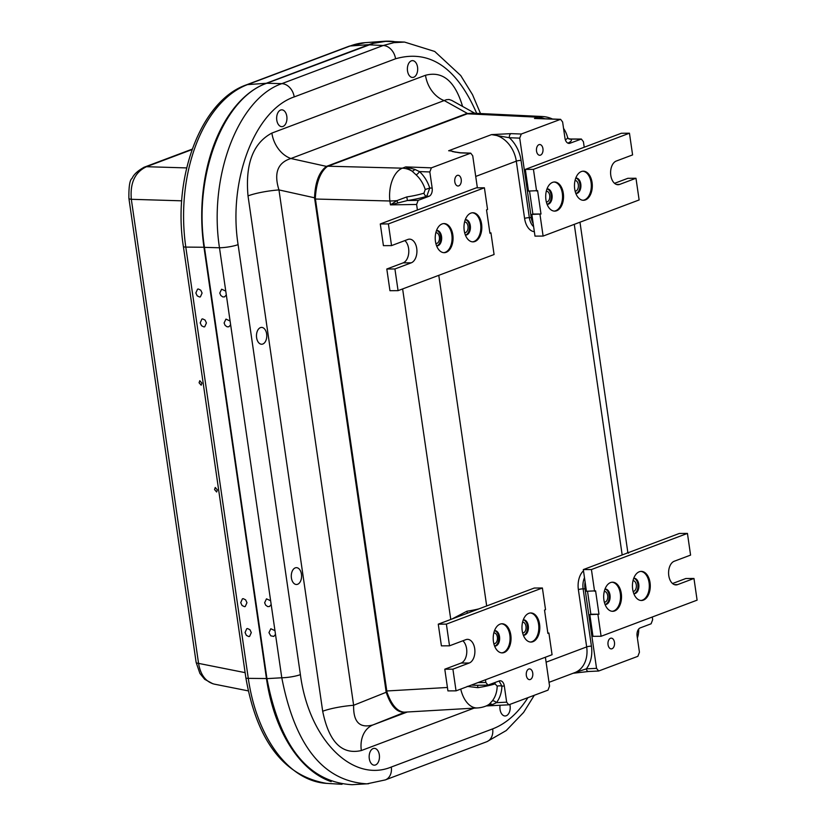 <?xml version="1.0" encoding="UTF-8"?>
<svg xmlns="http://www.w3.org/2000/svg" width="826" height="826" viewBox="0 0 826 826"><rect width="100%" height="100%" fill="white"/><g stroke="black" fill="none" stroke-linecap="round" stroke-linejoin="round"><path stroke-width="1.24" d="M271.176 604.529L269.431 606.532L267.696 606.583L265.683 605.19L264.63 602.743L266.488 598.85L270.629 600.76L274.965 630.661L275.502 634.42L273.757 636.423L270.742 635.813L268.956 632.633L270.825 628.751L274.965 630.661M230.64 324.773L228.895 326.776L227.16 326.828L225.147 325.434L224.094 322.987L225.952 319.104L230.093 321.015L270.629 600.76M226.314 294.872L224.569 296.875L222.834 296.926L220.821 295.532L219.768 293.085L221.626 289.203L225.766 291.113L230.093 321.015M368.923 44.821L383.192 45.502L393.806 42.673L404.585 42.074L385.639 41.362L373.435 43.334L266.798 83.25C222.906 98.191 193.212 176.382 204.456 247.366L266.943 678.631C280.014 746.766 308.387 782.129 352.052 784.7L368.633 783.719M614.461 642.318A5.369 3.294 -90.3 0 1 611.281 648.885A5.369 3.294 -90.3 0 1 607.957 643.537A5.369 3.294 -90.3 0 1 611.219 638.147A5.369 3.294 -90.3 0 1 614.461 642.318M542.94 148.69A5.369 3.294 -90.3 0 1 539.76 155.267A5.369 3.294 -90.3 0 1 536.446 149.909A5.369 3.294 -90.3 0 1 539.698 144.529A5.369 3.294 -90.3 0 1 542.94 148.69M575.041 180.481A5.369 3.294 -90.3 0 1 575.072 180.481A5.369 3.294 -90.3 0 1 578.303 184.642A5.369 3.294 -90.3 0 1 575.133 191.219M464.573 221.998A5.369 3.294 -90.3 0 1 464.759 221.987A5.369 3.294 -90.3 0 1 467.991 226.148A5.369 3.294 -90.3 0 1 464.821 232.726A5.369 3.294 -90.3 0 1 464.635 232.715M493.803 632.974A5.369 3.294 -90.3 0 1 494.144 632.943A5.369 3.294 -90.3 0 1 497.376 637.104A5.369 3.294 -90.3 0 1 494.206 643.681A5.369 3.294 -90.3 0 1 493.834 643.65M532.739 673.066A5.369 3.294 -90.3 0 1 529.569 679.633A5.369 3.294 -90.3 0 1 526.245 674.284A5.369 3.294 -90.3 0 1 529.507 668.895A5.369 3.294 -90.3 0 1 532.739 673.066M522.559 622.195A5.369 3.294 -90.3 0 1 522.744 622.184A5.369 3.294 -90.3 0 1 525.976 626.345A5.369 3.294 -90.3 0 1 522.806 632.923A5.369 3.294 -90.3 0 1 522.621 632.912M435.829 232.777A5.369 3.294 -90.3 0 1 436.159 232.746A5.369 3.294 -90.3 0 1 439.391 236.907A5.369 3.294 -90.3 0 1 436.221 243.484A5.369 3.294 -90.3 0 1 435.86 243.453M461.218 179.438A5.369 3.294 -90.3 0 1 458.048 186.005A5.369 3.294 -90.3 0 1 454.723 180.657A5.369 3.294 -90.3 0 1 457.986 175.267A5.369 3.294 -90.3 0 1 461.218 179.438M546.296 191.25A5.369 3.294 -90.3 0 1 546.471 191.24A5.369 3.294 -90.3 0 1 549.703 195.401A5.369 3.294 -90.3 0 1 546.533 201.978A5.369 3.294 -90.3 0 1 546.358 201.967M604.271 591.447A5.369 3.294 -90.3 0 1 604.456 591.437A5.369 3.294 -90.3 0 1 607.688 595.598A5.369 3.294 -90.3 0 1 604.518 602.175A5.369 3.294 -90.3 0 1 604.343 602.164M633.026 580.678A5.369 3.294 -90.3 0 1 633.057 580.678A5.369 3.294 -90.3 0 1 636.288 584.839A5.369 3.294 -90.3 0 1 633.119 591.416M256.607 337.72A8.415 5.152 -90.3 0 1 261.574 327.416A8.415 5.152 -90.3 0 1 266.643 333.941A8.415 5.152 -90.3 0 1 261.666 344.235A8.415 5.152 -90.3 0 1 256.607 337.72M407.517 70.933A8.415 5.152 -90.3 0 1 412.494 60.639A8.415 5.152 -90.3 0 1 417.553 67.164A8.415 5.152 -90.3 0 1 412.587 77.458A8.415 5.152 -90.3 0 1 407.517 70.933M369.294 758.65A8.415 5.152 -90.3 0 1 374.261 748.356A8.415 5.152 -90.3 0 1 379.33 754.881A8.415 5.152 -90.3 0 1 374.364 765.175A8.415 5.152 -90.3 0 1 369.294 758.65M509.838 704.495A8.415 5.152 -90.3 0 1 510.076 705.683A8.415 5.152 -90.3 0 1 505.099 715.977A8.415 5.152 -90.3 0 1 500.04 709.462A8.415 5.152 -90.3 0 1 500.091 705.259M276.782 120.131A8.415 5.152 -90.3 0 1 281.749 109.837A8.415 5.152 -90.3 0 1 286.818 116.352A8.415 5.152 -90.3 0 1 281.842 126.657A8.415 5.152 -90.3 0 1 276.782 120.131M291.413 577.963A8.415 5.152 -90.3 0 1 296.379 567.668A8.415 5.152 -90.3 0 1 301.449 574.184A8.415 5.152 -90.3 0 1 296.482 584.488A8.415 5.152 -90.3 0 1 291.413 577.963M545.387 657.238L549.558 686.034L547.999 690.144L508.775 704.826L506.658 702.172L504.325 686.065A6.845 4.202 89.7 0 0 500.195 680.758A6.845 4.202 89.7 0 0 499.265 680.934L487.939 685.115L485.853 682.462L485.471 679.777M533.193 223.712A13.701 8.394 -90.3 0 1 531.242 217.63L519.719 138.128L521.278 134.019L560.606 119.326L562.62 121.99L564.953 138.097A6.845 4.202 89.7 0 0 569.073 143.404A6.845 4.202 89.7 0 0 570.002 143.228L581.359 139.047L583.414 141.7L584.219 147.234M417.409 210L416.603 204.466L418.162 200.367L429.045 196.268A6.845 4.202 89.7 0 0 432.163 188.06L429.83 171.953L431.389 167.843L470.727 153.151L472.73 155.804L477.376 187.832M652.282 617.012L652.664 619.696L651.105 623.795L640.222 627.894A6.845 4.202 89.7 0 0 637.104 636.103L639.438 652.21L637.878 656.319L598.664 671.011L596.537 668.358L585.025 588.845A13.701 8.394 -90.3 0 1 585.107 582M527.907 697.702C517.892 713.282 506.142 723.669 492.657 728.893L391.287 767.034C352.175 783.162 308.872 739.146 300.396 674.635L238.094 244.63C227.966 180.739 254.697 110.374 294.201 96.921A13.701 10.552 -110.6 0 0 281.821 83.643C238.146 98.593 208.451 176.785 219.479 247.769L225.766 291.113M275.502 634.42L281.79 677.774C295.037 745.888 323.431 781.241 366.95 783.843L385.267 779.92A13.701 10.552 69.4 0 1 385.267 779.92A13.701 10.552 69.4 0 1 384.947 780.033M588.938 671.424A3.428 2.117 -92.8 0 1 588.546 671.507A3.428 2.117 -92.8 0 1 588.525 671.507A3.428 2.117 -92.8 0 1 586.315 668.853L573.337 673.18M397.636 202.68A3.428 1.291 62.2 0 0 396.841 200.646L390.45 204.869L407.435 200.532A30.686 5.359 -8.2 0 0 426.774 196.278L429.737 188.07L425.225 189.505L423.975 193.16A3.428 2.292 -107.5 0 0 426.774 196.278L429.045 196.268M414.817 169.402L405.752 166.893L412.081 171.147A3.428 2.251 130.9 0 0 414.817 169.402L419.453 171.571L429.83 171.953M521.278 134.019L511.026 133.636L491.542 134.607L509.363 137.746L519.719 138.128M541.391 118.614L538.18 118.5M567.927 143.146A30.686 5.359 -8.2 0 0 570.704 139.088L568.288 138.572A3.428 3.314 124.1 0 0 570.704 139.088L580.885 139.129M495.208 682.462A3.428 2.292 -107.5 0 0 495.073 683.876L497.19 686.158A3.428 1.012 -178.6 0 1 501.898 686.086L499.09 680.996M475.828 685.301L471.347 685.095M478.884 608.876A27.392 4.78 171.8 0 1 466.958 611.209L451.936 619.025M473.566 113.203L466.463 113.647L326.476 166.387C319.125 171.808 315.15 182.278 314.551 197.796L386.196 692.271L353.631 705.28A27.392 4.78 -8.2 0 0 322.687 711.248C328.903 741.913 341.788 755.016 361.344 750.545A27.392 21.104 69.4 0 1 372.96 724.929C359.671 728.563 353.229 722.017 353.631 705.28L278.961 189.918C273.705 173.109 277.681 162.639 290.897 158.509L446.453 99.698L449.055 99.481L451.667 100.369M462.57 106.43C455.043 81.134 442.684 70.747 425.504 75.269A27.392 21.104 -110.6 0 0 444.522 100.71L467.32 113.389A3.428 2.302 -103.8 0 0 467.95 113.554L472.183 113.141M425.504 75.269L271.878 133.079A27.392 21.104 -110.6 0 0 290.897 158.509L326.476 166.387A3.428 2.901 -120.1 0 0 327.282 166.491L467.95 113.554M271.878 133.079C253.117 143.022 245.167 163.961 248.017 195.886A27.392 4.78 171.8 0 1 278.961 189.918L314.551 197.796A3.428 0.785 -179.3 0 1 315.346 197.899C316.327 182.432 320.302 171.963 327.282 166.491M460.732 689.09A27.392 16.2 86.7 0 0 477.418 707.944L404.317 712.167C397.306 711.661 391.524 704.97 386.95 692.095L386.196 692.271C390.915 706.333 397.141 712.952 404.864 712.126M314.634 199.066A3.428 0.599 171.8 0 1 315.418 199.025L315.346 197.899M386.95 692.095L315.418 199.025L389.882 200.997A27.392 4.78 -8.2 0 0 396.841 200.646L406.784 196.929L407.435 200.532L418.162 200.367M477.418 707.944A27.392 16.2 86.7 0 0 477.428 707.944A27.392 27.392 0 0 0 485.492 706.23L486.844 705.724M431.389 167.843L405.752 166.893L402.355 168.174A27.392 21.104 69.4 0 1 412.081 171.147L416.087 174.833A3.428 1.198 132.6 0 0 419.453 171.571A30.799 23.727 -110.6 0 1 429.737 188.07L432.163 188.06M416.087 174.833A27.372 21.094 69.4 0 1 425.225 189.505M467.227 686.385L477.882 687.645L477.614 685.27M497.19 686.158A27.372 21.094 69.4 0 1 492.306 700.913A3.428 1.982 -141.8 0 1 496.405 702.678A30.799 23.727 -110.6 0 0 501.898 686.086L504.325 686.065M486.297 705.931L492.368 704.64A3.428 2.788 49.7 0 0 489.312 704.186L486.906 705.703M492.368 704.64L496.405 702.678L506.658 702.172M492.306 700.913L489.312 704.186A27.392 21.104 69.4 0 1 485.492 706.23M452.7 151.612L459.948 152.862A3.428 2.075 -87.9 0 1 460.454 152.769A3.428 2.075 -87.9 0 1 460.464 152.769L470.727 153.151M511.026 133.636A3.428 2.075 92.1 0 0 509.363 137.746A30.82 23.747 -110.6 0 1 521.051 160.378A3.428 0.599 -8.2 0 0 516.302 161.163L524.593 218.425A17.119 10.501 89.7 0 0 534.35 231.683M466.958 611.209L467.289 613.243M327.168 166.067A3.428 2.643 -110.6 0 0 327.891 166.202L402.355 168.174A27.392 15.87 91.5 0 0 389.882 200.997L390.45 204.869L416.603 204.466M552.491 119.027A27.392 27.392 0 0 0 542.259 116.507A27.392 17.346 92.8 0 0 542.259 116.507A27.392 17.346 92.8 0 0 537.84 117.189L534.443 118.469L560.09 119.419M214.554 489.57L215.245 487.474L217.352 489.89L216.66 491.986L214.554 489.57M199.076 382.789L199.778 380.703L201.885 383.119L201.183 385.205L199.076 382.789M195.855 292.982L197.559 289.152L198.354 289.007L200.749 290.184L202.091 293.044L200.388 296.875L199.593 297.019L197.197 295.842L195.855 292.982M245.054 632.53L246.757 628.7L247.552 628.555L249.948 629.732L251.29 632.592L249.586 636.423L248.791 636.567L246.396 635.39L245.054 632.53M240.717 602.639L242.431 598.809L243.216 598.664L245.621 599.831L246.953 602.691L245.25 606.521L244.465 606.666L242.059 605.499L240.717 602.639M200.191 322.883L201.895 319.053L202.69 318.908L205.085 320.085L206.428 322.945L204.724 326.776L203.929 326.92L201.534 325.743L200.191 322.883M331.195 781.644A136.765 83.849 -90.3 0 1 266.457 678.538L203.97 247.263A136.765 83.849 -90.3 0 1 266.251 83.281L368.912 44.656A136.765 83.849 -90.3 0 1 384.007 41.3A136.765 83.849 -90.3 0 1 394.167 41.568M248.192 690.866L214.223 684.114C205.726 681.822 200.511 674.904 198.56 663.381A13.701 2.395 171.8 0 1 196.134 662.4L128.897 198.323A13.701 2.395 171.8 0 1 128.897 198.292M245.115 672.643L198.56 663.381L131.324 199.303C129.93 182.949 134.989 172.076 146.512 166.707L192.097 149.547M143.776 167.368A13.701 10.552 69.4 0 1 144.178 167.213A13.701 10.552 69.4 0 1 144.209 167.203A13.701 10.552 69.4 0 1 146.512 166.707L186.697 167.915M181.72 200.821L131.324 199.303A13.701 2.395 171.8 0 1 128.897 198.323C128.732 186.449 129.785 179.81 132.067 178.406C133.688 174.513 137.736 170.775 144.209 167.203L192.241 149.124M582.98 200.274A14.548 8.921 89.7 0 0 591.086 182.474A14.548 8.921 89.7 0 0 582.805 171.209M580.781 184.053A7.702 4.719 89.7 0 0 576.135 178.075A7.702 4.719 89.7 0 0 575.753 178.106A7.702 4.719 89.7 0 1 579.862 184.053A7.702 4.719 89.7 0 1 575.836 193.439A7.702 4.719 89.7 0 0 576.228 193.48A7.702 4.719 89.7 0 0 580.781 184.053M554.215 211.095A14.548 8.921 89.7 0 0 562.32 193.305A14.548 8.921 89.7 0 0 554.05 182.03M546.988 188.947A7.702 4.719 89.7 0 1 551.097 194.874A7.702 4.719 89.7 0 1 547.07 204.259A7.702 4.719 89.7 0 0 547.462 204.311A7.702 4.719 89.7 0 0 552.016 194.874A7.702 4.719 89.7 0 0 547.37 188.896A7.702 4.719 89.7 0 0 546.998 188.927M592.066 182.474A14.548 8.921 -90.3 0 1 583.466 200.295A14.548 8.921 -90.3 0 1 574.462 185.788A14.548 8.921 -90.3 0 1 583.29 171.189A14.548 8.921 -90.3 0 1 592.066 182.474M563.301 193.294A14.548 8.921 -90.3 0 1 554.7 211.115A14.548 8.921 -90.3 0 1 545.697 196.609A14.548 8.921 -90.3 0 1 554.535 182.009A14.548 8.921 -90.3 0 1 563.301 193.294M536.58 191.033L533.441 169.34L629.453 133.213L621.338 133.265L525.326 169.392L528.464 191.074L537.602 190.641L540.989 214.006L531.851 214.43L532.873 214.048L529.538 191.074M540.989 214.006L532.873 214.048M614.544 183.32L627.863 178.313L635.979 178.261L639.128 199.954L543.105 236.081L539.967 214.388M635.979 178.261L619.634 184.415A11.987 7.351 -90.3 0 1 618.013 184.714A11.987 7.351 -90.3 0 1 610.651 174.11A11.987 7.351 -90.3 0 1 616.258 161.049L632.592 154.906L629.453 133.213M531.851 214.43L534.99 236.122L543.105 236.081M533.441 169.34L525.326 169.392M443.738 252.663A14.548 8.921 89.7 0 0 452.09 238.084A14.548 8.921 89.7 0 0 443.572 223.598M436.51 230.516A7.702 4.719 89.7 0 1 440.743 238.146A7.702 4.719 89.7 0 1 436.593 245.828A7.702 4.719 89.7 0 0 436.985 245.88A7.702 4.719 89.7 0 0 441.662 238.146A7.702 4.719 89.7 0 0 436.892 230.464A7.702 4.719 89.7 0 0 436.52 230.495M472.503 241.842A14.548 8.921 89.7 0 0 480.846 227.264A14.548 8.921 89.7 0 0 472.327 212.778M465.368 235.028A7.702 4.719 89.7 0 0 465.75 235.059A7.702 4.719 89.7 0 0 470.428 227.326A7.702 4.719 89.7 0 0 465.657 219.644A7.702 4.719 89.7 0 0 465.275 219.675M435.457 241.399A14.548 8.921 -90.3 0 1 444.058 223.578A14.548 8.921 -90.3 0 1 453.061 238.074A14.548 8.921 -90.3 0 1 444.223 252.684A14.548 8.921 -90.3 0 1 435.457 241.399M464.222 230.578A14.548 8.921 -90.3 0 1 472.813 212.757A14.548 8.921 -90.3 0 1 481.826 227.253A14.548 8.921 -90.3 0 1 472.988 241.863A14.548 8.921 -90.3 0 1 464.222 230.578M465.358 235.007A7.702 4.719 89.7 0 0 469.509 227.326A7.702 4.719 89.7 0 0 465.275 219.695M489.859 232.849L490.933 232.839L489.921 233.221L486.535 209.866L487.557 209.484L484.408 187.791L476.292 187.843L380.28 223.97L383.419 245.652L391.534 245.611L388.396 223.918L484.408 187.791M391.534 245.611L407.879 239.457A11.987 7.351 -90.3 0 1 409.5 239.148A11.987 7.351 -90.3 0 1 416.872 249.762A11.987 7.351 -90.3 0 1 411.265 262.813L394.921 268.966L386.805 269.008L403.15 262.864A11.987 7.351 89.7 0 0 408.746 252.746A11.987 7.351 89.7 0 0 404.864 240.593M490.933 232.839L494.082 254.522L398.07 290.649L394.921 268.966M386.805 269.008L389.955 290.7L398.07 290.649M388.396 223.918L380.28 223.97M501.723 652.86A14.548 8.921 89.7 0 0 510.076 638.281A14.548 8.921 89.7 0 0 501.547 623.795M494.588 646.056A7.702 4.719 89.7 0 0 494.97 646.077A7.702 4.719 89.7 0 0 499.647 638.343A7.702 4.719 89.7 0 0 494.877 630.661A7.702 4.719 89.7 0 0 494.495 630.692A7.702 4.719 89.7 0 1 498.728 638.343A7.702 4.719 89.7 0 1 494.578 646.025M530.488 642.039A14.548 8.921 89.7 0 0 538.831 627.461A14.548 8.921 89.7 0 0 530.313 612.975M523.354 635.225A7.702 4.719 89.7 0 0 523.736 635.256A7.702 4.719 89.7 0 0 528.413 627.523A7.702 4.719 89.7 0 0 523.643 619.841A7.702 4.719 89.7 0 0 523.261 619.872M493.442 641.596A14.548 8.921 -90.3 0 1 502.043 623.775A14.548 8.921 -90.3 0 1 511.046 638.271A14.548 8.921 -90.3 0 1 502.208 652.881A14.548 8.921 -90.3 0 1 493.442 641.596M522.208 630.775A14.548 8.921 -90.3 0 1 530.798 612.954A14.548 8.921 -90.3 0 1 539.812 627.45A14.548 8.921 -90.3 0 1 530.973 642.06A14.548 8.921 -90.3 0 1 522.208 630.775M523.343 635.204A7.702 4.719 89.7 0 0 527.494 627.523A7.702 4.719 89.7 0 0 523.25 619.892M547.845 633.046L548.918 633.036L547.896 633.418L544.52 610.063L545.542 609.681L542.393 587.988L534.277 588.04L438.265 624.167L441.404 645.849L449.52 645.808L446.381 624.115L542.393 587.988M449.52 645.808L465.864 639.654A11.987 7.351 -90.3 0 1 467.485 639.345A11.987 7.351 -90.3 0 1 474.847 649.959A11.987 7.351 -90.3 0 1 469.251 663.01L452.906 669.163L444.791 669.205L461.135 663.061A11.987 7.351 89.7 0 0 466.731 652.943A11.987 7.351 89.7 0 0 462.849 640.79M548.918 633.036L552.067 654.719L456.045 690.846L452.906 669.163M444.791 669.205L447.929 690.897L456.045 690.846M446.381 624.115L438.265 624.167M640.966 600.471A14.548 8.921 89.7 0 0 649.071 582.671A14.548 8.921 89.7 0 0 640.79 571.406M633.831 593.657A7.702 4.719 89.7 0 0 634.213 593.677A7.702 4.719 89.7 0 0 638.766 584.25A7.702 4.719 89.7 0 0 634.12 578.272A7.702 4.719 89.7 0 0 633.738 578.303A7.702 4.719 89.7 0 1 637.848 584.25A7.702 4.719 89.7 0 1 633.821 593.636M612.2 611.292A14.548 8.921 89.7 0 0 620.305 593.502A14.548 8.921 89.7 0 0 612.025 582.227M610.001 595.071A7.702 4.719 89.7 0 0 605.355 589.093A7.702 4.719 89.7 0 0 604.973 589.124A7.702 4.719 89.7 0 1 609.082 595.071A7.702 4.719 89.7 0 1 605.055 604.456A7.702 4.719 89.7 0 0 605.448 604.508A7.702 4.719 89.7 0 0 610.001 595.071M650.041 582.671A14.548 8.921 -90.3 0 1 641.451 600.492A14.548 8.921 -90.3 0 1 632.437 585.985A14.548 8.921 -90.3 0 1 641.275 571.385A14.548 8.921 -90.3 0 1 650.041 582.671M621.286 593.491A14.548 8.921 -90.3 0 1 612.685 611.312A14.548 8.921 -90.3 0 1 603.682 596.806A14.548 8.921 -90.3 0 1 612.52 582.206A14.548 8.921 -90.3 0 1 621.286 593.491M594.565 591.23L591.426 569.537L687.438 533.41L679.323 533.462L583.311 569.589L586.45 591.271L595.587 590.838L598.974 614.203L589.836 614.627L590.858 614.245L587.523 591.271M598.974 614.203L590.858 614.245M672.529 583.517L685.848 578.51L693.964 578.458L697.103 600.151L601.091 636.278L597.952 614.585M693.964 578.458L677.619 584.612A11.987 7.351 -90.3 0 1 675.998 584.911A11.987 7.351 -90.3 0 1 668.637 574.307A11.987 7.351 -90.3 0 1 674.233 561.246L690.577 555.103L687.438 533.41M589.836 614.627L592.975 636.319L601.091 636.278M591.426 569.537L583.311 569.589M204.456 247.366L219.479 247.769A13.701 2.395 171.8 0 0 238.094 244.63M300.396 674.635A13.701 2.395 171.8 0 1 281.79 677.774L266.943 678.631M294.201 96.921L395.561 58.78A13.701 10.552 69.4 0 0 383.192 45.502L281.821 83.643L266.798 83.25M596.537 668.358L586.315 668.853A30.82 23.747 -110.6 0 0 591.426 646.128L583.125 588.855L585.025 588.845M583.486 570.797A17.119 10.501 89.7 0 0 578.376 589.64A3.428 0.599 -8.2 0 1 583.125 588.855A13.701 8.394 -90.3 0 1 584.488 577.715M459.948 152.862L470.2 153.233M475.724 176.434L516.302 161.163A27.392 21.104 69.4 0 0 491.542 134.607L448.642 150.755A27.392 21.104 -110.6 0 1 455.302 152.211M466.463 113.647A3.428 2.643 -110.6 0 0 467.175 113.792L537.84 117.189A27.392 21.104 -110.6 0 1 544.716 118.737M570.002 143.228L568.143 143.239M485.853 682.462L478.037 682.575M402.623 288.935L450.769 619.459M361.344 750.545L474.052 708.14M407.352 711.991L372.96 724.929L405.029 712.126M248.017 195.886L322.687 711.248M395.561 58.78C429.582 49.106 456.623 67.298 476.695 113.358M385.918 691.021A3.428 0.599 171.8 0 1 386.702 690.98L447.434 687.48M568.309 138.592L567.565 137.395A27.279 4.76 171.8 0 1 565.356 139.821M423.975 193.16A27.279 4.76 171.8 0 1 406.784 196.929M477.882 687.645A27.279 4.76 -8.2 0 0 495.073 683.876M591.426 646.128A3.428 0.599 -8.2 0 0 586.677 646.913A27.392 21.104 69.4 0 1 574.679 672.674L549.022 682.328M531.242 217.63L529.342 217.641L521.051 160.378M486.679 605.943L438.782 275.337M578.376 589.64L586.677 646.913L546.1 662.173M574.277 224.352L622.174 554.958M628.514 553.172L627.729 551.737A27.392 4.78 171.8 0 1 626.862 553.203M533.627 226.665A13.701 8.394 -90.3 0 1 529.342 217.641A3.428 0.599 -8.2 0 0 524.593 218.425M492.657 728.893A13.701 10.552 69.4 0 1 486.659 741.769A13.701 10.552 69.4 0 1 486.638 741.779M391.287 767.034A13.701 10.552 69.4 0 1 385.288 779.92L486.659 741.769M368.912 44.656L350.162 45.988A135.516 83.075 -90.3 0 1 365.123 42.663L384.007 41.3M266.251 83.281L247.511 84.613L350.162 45.988A6.845 5.276 69.4 0 0 349.006 46.246L365.123 42.663M203.97 247.263L185.798 247.088A6.845 1.198 171.8 0 1 183.382 246.53L245.869 677.805A6.845 1.198 -8.2 0 0 248.285 678.363L185.798 247.088A135.516 83.075 -90.3 0 1 247.511 84.613A6.845 5.276 69.4 0 0 246.344 84.871L349.006 46.246M245.869 677.805C256.958 740.881 283.845 776.068 326.549 783.368A135.516 83.075 -90.3 0 1 248.285 678.363L266.457 678.538M619.634 184.415L616.392 184.425M411.265 262.813L403.15 262.864M469.251 663.01L461.135 663.061M677.619 584.612L674.377 584.622M588.525 671.507L598.664 671.011M537.819 118.49L560.606 119.326M581.359 139.047L569.703 138.995M487.939 685.115L475.786 685.301M451.791 100.431L474.867 113.265M486.277 705.941L508.775 704.826M573.151 673.252L588.442 671.507M452.338 151.519L460.454 152.779M637.393 638.054A27.392 27.392 0 0 0 638.715 629.009M627.729 551.737L579.976 222.204M567.565 137.395A27.392 27.392 0 0 0 563.549 128.381M542.269 116.507L472.193 113.141M404.554 42.074L434.724 51.46L460.722 75.538L472.503 94.649L480.515 113.544M534.298 695.296L523.601 712.425L506.245 730.545L486.999 741.634M183.382 246.53C172.458 177.383 200.78 100.638 246.344 84.871M212.798 683.752L204.703 679.313L199.913 673.438L196.144 662.421M326.549 783.368L342.026 784.297"/></g></svg>
